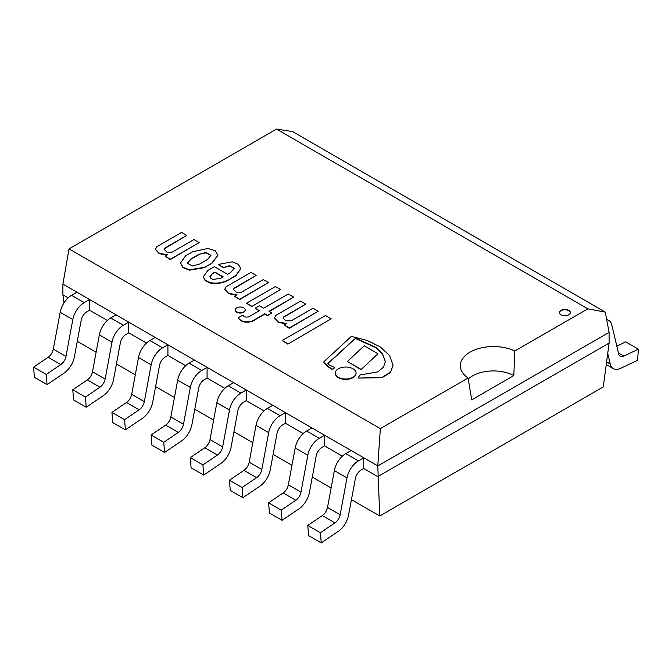 <?xml version="1.0" encoding="UTF-8"?>
<svg xmlns="http://www.w3.org/2000/svg" width="672" height="672" viewBox="0 0 672 672"><rect width="100%" height="100%" fill="white"/><g stroke="black" fill="none" stroke-linecap="round" stroke-linejoin="round"><path stroke-width="1.01" d="M64.025 302.862L62.899 294.815L68.183 297.864L62.899 294.815L62.899 284.13L377.79 465.931L609.101 332.388L377.79 465.931L380.352 428.635L69.014 248.884L276.52 129.074L292.606 131.603L605.27 312.119L587.866 308.834L276.52 129.074M351.456 499.649L379.739 515.987L603.271 386.929L609.101 343.073L377.79 476.616L609.101 343.073L609.101 332.388L605.27 312.119M379.739 515.987L377.79 465.931L62.899 284.13L69.014 248.884M377.79 476.616L363.754 468.51L361.066 470.064A8.291 4.788 120 0 0 355.37 478.54L348.583 515.088A16.573 9.568 -60 0 1 338.209 531.401L321.233 542.926L320.426 532.745L307.776 525.445L322.325 515.575A8.291 4.788 120 0 0 327.516 507.419L334.354 470.576A16.573 9.568 -60 0 1 345.752 453.625L351.112 450.526L363.754 457.825L363.754 468.51L377.79 476.616M342.359 456.162L324.593 445.897L321.896 447.451A8.291 4.788 120 0 0 316.201 455.927L309.414 492.475A16.573 9.568 -60 0 1 299.04 508.788L282.064 520.313L281.257 510.132L268.615 502.832L283.156 492.962A8.291 4.788 120 0 0 288.347 484.806L295.184 447.964A16.573 9.568 -60 0 1 306.583 431.012L311.942 427.913L324.593 435.212L324.593 445.897L342.359 456.162M303.19 433.549L285.424 423.284L282.736 424.838A8.291 4.788 120 0 0 277.032 433.314L270.253 469.862A16.573 9.568 -60 0 1 259.871 486.175L242.894 497.692L242.088 487.519L229.446 480.22L243.986 470.35A8.291 4.788 120 0 0 249.178 462.193L256.015 425.351A16.573 9.568 -60 0 1 267.414 408.4L272.773 405.3L285.424 412.6L285.424 423.284L303.19 433.549M264.02 410.928L246.254 400.672L243.566 402.226A8.291 4.788 120 0 0 237.863 410.701L231.084 447.25A16.573 9.568 -60 0 1 220.71 463.562L203.725 475.079L202.919 464.906L190.277 457.607L204.826 447.737A8.291 4.788 120 0 0 210.008 439.58L216.846 402.738A16.573 9.568 -60 0 1 228.245 385.787L233.604 382.687L246.254 389.987L246.254 400.672L264.02 410.928M224.851 388.315L207.085 378.059L204.397 379.613A8.291 4.788 120 0 0 198.694 388.088L191.915 424.637A16.573 9.568 -60 0 1 181.541 440.95L164.556 452.466L163.75 442.294L151.108 434.986L165.656 425.124A8.291 4.788 120 0 0 170.839 416.968L177.677 380.125A16.573 9.568 -60 0 1 189.076 363.166L194.435 360.074L207.085 367.374L207.085 378.059L224.851 388.315M185.682 365.702L167.916 355.446L165.228 357A8.291 4.788 120 0 0 159.524 365.476L152.746 402.024A16.573 9.568 -60 0 1 142.372 418.337L125.387 429.853L124.58 419.672L111.938 412.373L126.487 402.511A8.291 4.788 120 0 0 131.67 394.355L138.508 357.512A16.573 9.568 -60 0 1 149.906 340.553L155.266 337.462L167.916 344.761L167.916 355.446L185.682 365.702M146.521 343.09L128.747 332.833L126.059 334.379A8.291 4.788 120 0 0 120.364 342.863L113.576 379.411A16.573 9.568 -60 0 1 103.202 395.724L86.218 407.24L85.411 397.06L72.769 389.76L87.318 379.89A8.291 4.788 120 0 0 92.501 371.734L99.338 334.891A16.573 9.568 -60 0 1 110.737 317.94L116.105 314.849L128.747 322.148L128.747 332.833L146.521 343.09M107.352 320.477L89.578 310.22L86.89 311.766A8.291 4.788 120 0 0 81.194 320.242L74.407 356.798A16.573 9.568 -60 0 1 64.033 373.111L47.048 384.628L46.242 374.447L33.6 367.147L48.149 357.277A8.291 4.788 120 0 0 53.332 349.121L60.178 312.278A16.573 9.568 -60 0 1 71.568 295.327L76.936 292.236L89.578 299.536L89.578 310.22L107.352 320.477M561.036 314.79A5.452 3.15 180 0 1 559.44 312.564A5.452 3.15 180 0 1 564.892 309.414A5.452 3.15 180 0 1 570.343 312.564A5.452 3.15 180 0 1 566.983 315.47A5.452 3.15 180 0 1 561.036 314.79M587.866 308.834L514.769 351.028L513.82 375.581L471.736 399.882L468.065 377.992L380.352 428.635M468.065 377.992A33.146 19.135 180 0 1 460.421 367.34A33.146 19.135 180 0 1 478.153 348.701A33.146 19.135 180 0 1 514.769 351.028M513.82 375.581A29.778 17.186 0 0 0 468.233 378.974M77.272 341.359L96.121 352.237M116.441 363.972L135.29 374.85M155.61 386.585L174.46 397.463M194.779 409.198L213.629 420.084M233.948 431.81L252.798 442.697M273.118 454.423L291.967 465.31M312.287 477.036L331.136 487.922M47.048 384.628L34.406 377.328L33.6 367.147M46.242 374.447L60.791 364.577A8.291 4.788 120 0 0 65.982 356.42L72.82 319.578A16.573 9.568 -60 0 1 84.218 302.627L89.578 299.536M86.218 407.24L73.576 399.941L72.769 389.76M85.411 397.06L99.96 387.198A8.291 4.788 120 0 0 105.151 379.042L111.989 342.199A16.573 9.568 -60 0 1 123.379 325.24L128.747 322.148M125.387 429.853L112.745 422.554L111.938 412.373M124.58 419.672L139.129 409.811A8.291 4.788 120 0 0 144.32 401.654L151.158 364.812A16.573 9.568 -60 0 1 162.548 347.852L167.916 344.761M164.556 452.466L151.914 445.166L151.108 434.986M163.75 442.294L178.298 432.424A8.291 4.788 120 0 0 183.481 424.267L190.327 387.425A16.573 9.568 -60 0 1 201.718 370.474L207.085 367.374M203.725 475.079L191.083 467.779L190.277 457.607M202.919 464.906L217.468 455.036A8.291 4.788 120 0 0 222.65 446.88L229.496 410.038A16.573 9.568 -60 0 1 240.887 393.086L246.254 389.987M242.894 497.692L230.252 490.392L229.446 480.22M242.088 487.519L256.637 477.649A8.291 4.788 120 0 0 261.82 469.493L268.666 432.65A16.573 9.568 -60 0 1 280.056 415.699L285.424 412.6M282.064 520.313L269.422 513.005L268.615 502.832M281.257 510.132L295.806 500.262A8.291 4.788 120 0 0 300.989 492.106L307.826 455.263A16.573 9.568 -60 0 1 319.225 438.312L324.593 435.212M321.233 542.926L308.582 535.626L307.776 525.445M320.426 532.745L334.975 522.875A8.291 4.788 120 0 0 340.158 514.718L346.996 477.876A16.573 9.568 -60 0 1 358.394 460.925L363.754 457.825M607.732 353.396L610.235 364.031A16.573 9.568 120 0 0 613.351 368.642A16.573 9.568 120 0 0 620.617 368.357L637.594 360.276L638.4 349.163L625.758 341.863L616.82 346.122M638.4 349.163L623.851 356.093A8.291 4.788 -60 0 1 620.222 356.236A8.291 4.788 -60 0 1 618.668 353.926L611.822 324.979A16.573 9.568 120 0 0 608.714 320.368A16.573 9.568 120 0 0 606.698 319.662M347.441 361.486L360.973 369.65L377.95 353.758L364.174 345.803L347.441 361.486L360.973 369.298M360.973 369.65L377.95 353.758M246.523 303.215L251.689 306.558L280.543 289.548L275.377 286.558L246.523 303.215L251.689 306.205M251.689 306.558L280.543 289.548M282.19 340.511L287.885 344.148L331.195 318.788L325.508 315.504L282.19 340.511L287.885 343.795M287.885 344.148L331.195 318.788M274.453 318.15L278.191 322.333L285.978 323.837M275.722 315.462L274.445 317.974L278.468 322.106L286.658 323.442L284.105 324.92L289.33 327.936L318.184 311.279L312.959 308.263L291.144 320.855L285.928 320.821L283.147 318.125L283.769 316.848L305.802 304.13L300.577 301.115L275.722 315.462M283.164 318.301L283.769 317.209L305.802 304.13M284.105 324.92L289.33 328.289L318.184 311.279M248.64 316.882C245.759 317.453 243.835 316.856 242.869 315.092L238.316 317.68C240.82 321.653 245.49 322.762 252.319 320.981L264.802 313.774L267.515 315.336L271.723 312.908L269.01 311.346L293.656 297.116L288.271 294.008L263.626 308.23L259.375 305.777L255.167 308.213L259.417 310.666L248.64 316.882M255.167 308.213L259.106 310.842M269.321 311.522L293.656 297.116M238.316 317.68L238.316 318.032C240.82 322.014 245.49 323.114 252.319 321.342L264.802 314.126L267.515 315.697L271.723 312.908M327.919 363.846A2.159 1.243 180 0 1 328.583 363.115L355.303 338.436L376.001 347.726L382.553 354.337L385.35 361.78M355.303 338.083L376.093 347.441L382.637 354.11L385.35 361.603L383.468 367.164L377.958 371.851L359.89 374.993L358.033 378.084L382.057 377.353L390.466 372.221L393.044 365.291L389.584 355.538L380.428 347.029L367.156 340.418L351.338 336.378L324.82 360.864A2.78 1.604 0 0 0 323.887 362.065A2.78 1.604 0 0 0 324.324 362.922L328.474 366.694L332.489 369.214L334.816 367.618L328.667 364.627A2.159 1.243 180 0 1 327.894 363.67A2.159 1.243 180 0 1 328.583 362.762L355.303 338.436M323.904 362.242A2.78 1.604 -0 0 0 323.887 362.418A2.78 1.604 -0 0 0 324.324 363.275L328.474 367.046L332.489 369.575L334.816 367.618M358.033 378.084L382.057 377.706L390.466 372.574L393.044 365.467M338.335 377.269A10.374 5.989 0 0 0 349.642 378.563A10.374 5.989 0 0 0 356.042 373.036A10.374 5.989 0 0 0 345.668 367.046A10.374 5.989 0 0 0 335.303 373.036A10.374 5.989 0 0 0 338.335 377.269M335.303 373.212A10.374 5.989 0 0 0 335.303 373.388A10.374 5.989 0 0 0 338.335 377.622A10.374 5.989 0 0 0 349.642 378.924A10.374 5.989 0 0 0 356.042 373.388A10.374 5.989 0 0 0 356.034 373.212M236.746 311.875A4.939 2.856 0 0 0 242.138 312.488A4.939 2.856 0 0 0 245.188 309.859A4.939 2.856 0 0 0 240.248 307.003A4.939 2.856 0 0 0 235.301 309.859A4.939 2.856 0 0 0 236.746 311.875M235.309 310.036A4.939 2.856 0 0 0 235.301 310.212A4.939 2.856 0 0 0 236.746 312.228A4.939 2.856 0 0 0 242.138 312.85A4.939 2.856 0 0 0 245.188 310.212A4.939 2.856 0 0 0 245.179 310.036M250.908 272.429L226.052 286.784L224.767 289.296L228.799 293.42L236.981 294.764L234.436 296.243L239.652 299.25L268.506 282.593L263.29 279.577L241.466 292.177L236.25 292.144L233.478 289.447L234.1 288.17L256.133 275.453L250.908 272.429M233.486 289.624L234.1 288.523L256.133 275.453M234.436 296.243L239.652 299.611L268.506 282.593M224.776 289.472L228.514 293.656L236.309 295.159M181.566 232.403L156.71 246.75L155.434 249.262L159.466 253.394L167.647 254.738L165.094 256.208L170.318 259.224L199.172 242.567L193.948 239.551L172.133 252.151L166.916 252.118L164.136 249.413L164.758 248.144L186.799 235.418L181.566 232.403M164.153 249.598L164.758 248.497L186.799 235.418M165.094 256.208L170.318 259.577L199.172 242.567M155.442 249.438L159.18 253.63L166.975 255.125M220.861 278.191L213.007 279.502L210.386 277.99L209.958 276.52L212.092 273.764L214.956 272.11L223.18 276.856L220.861 278.191M222.869 277.032L214.956 272.462L212.092 273.764M212.092 274.126L209.966 276.696M203.339 276.906L204.952 280.249L209.496 282.87C216.082 284.155 222.113 283.374 227.59 280.526L235.939 275.352L240.727 268.615L238.459 264.407L232.235 261.82L218.24 264.457L223.222 267.691L229.463 265.986L234.293 268.397M223.222 267.691L229.614 265.633L234.301 268.212L230.496 272.63L227.606 274.294L214.393 266.666L207.774 270.488L203.33 276.73L204.952 279.896L209.496 282.517C216.082 283.802 222.113 283.021 227.59 280.165M218.24 264.457L223.222 267.338M227.59 280.526L235.939 275.705L240.719 268.792M210.899 255.511L205.926 252.865L198.929 254.285L206.077 252.504L210.907 255.326L207.472 259.526L199.66 264.037L192.545 265.994L187.32 263.239L190.84 258.955L198.929 254.285M198.929 254.638L190.84 259.308L187.328 263.416M180.575 263.071L182.944 267.574L189.462 270.161L204.296 267.691L211.966 263.264L217.913 255.284M211.966 262.912L217.913 255.108L215.107 250.69L207.816 248.472L192.679 251.773L185.539 255.889L180.575 262.895L182.944 267.221L189.462 269.808L204.296 267.338L211.966 263.264M570.335 312.74A5.452 3.15 0 0 0 564.892 309.767A5.452 3.15 0 0 0 559.448 312.74M84.218 302.627L71.568 295.327M72.82 319.578L60.178 312.278M65.982 356.42L53.332 349.121M60.791 364.577L48.149 357.277M123.379 325.24L110.737 317.94M111.989 342.199L99.338 334.891M105.151 379.042L92.501 371.734M99.96 387.198L87.318 379.89M162.548 347.852L149.906 340.553M151.158 364.812L138.508 357.512M144.32 401.654L131.67 394.355M139.129 409.811L126.487 402.511M201.718 370.474L189.076 363.166M190.327 387.425L177.677 380.125M183.481 424.267L170.839 416.968M178.298 432.424L165.656 425.124M240.887 393.086L228.245 385.787M229.496 410.038L216.846 402.738M222.65 446.88L210.008 439.58M217.468 455.036L204.826 447.737M280.056 415.699L267.414 408.4M268.666 432.65L256.015 425.351M261.82 469.493L249.178 462.193M256.637 477.649L243.986 470.35M319.225 438.312L306.583 431.012M307.826 455.263L295.184 447.964M300.989 492.106L288.347 484.806M295.806 500.262L283.156 492.962M358.394 460.925L345.752 453.625M346.996 477.876L334.354 470.576M340.158 514.718L327.516 507.419M334.975 522.875L322.325 515.575M610.235 364.031L606.598 361.922M623.851 356.093L618.442 352.968M606.245 364.543L613.351 368.642M606.598 319.141L608.714 320.368"/></g></svg>
